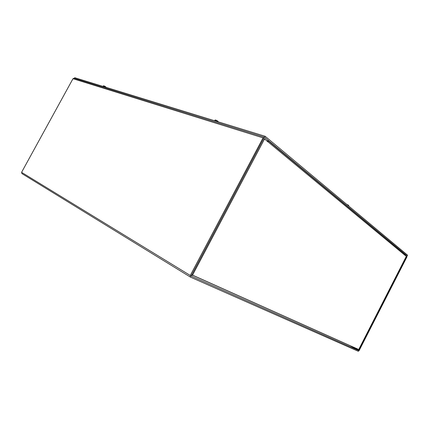 <?xml version="1.0" encoding="UTF-8"?>
<svg xmlns="http://www.w3.org/2000/svg" width="429" height="429" viewBox="0 0 429 429"><rect width="100%" height="100%" fill="white"/><g stroke="black" fill="none" stroke-linecap="round" stroke-linejoin="round"><path stroke-width="0.64" d="M190.353 277.048L21.922 173.6L21.579 172.329L72.989 78.705L74.029 78.266M405.351 254.37L404.976 255.11L406.638 256.66L358.644 350.536L191.087 276.045L263.717 138.417L267.514 141.307L268.071 140.24L264.226 137.124L263.057 137.875L190.278 275.461L190.508 277.145L358.263 351.281L359.121 350.595L406.939 256.907L407.024 255.759L404.579 254.054M358.644 350.536L350.472 345.86L358.644 350.536M404.445 253.925L404.654 255.019L267.996 141.854M268.045 141.742L267.911 140.556L404.493 253.963M404.654 255.019L406.408 256.344L358.735 349.506L406.349 256.242M267.953 141.929L264.58 138.878L192.541 275.112L191.672 274.64M263.771 138.352L264.58 138.878M191.028 275.874L192.541 275.112L358.735 349.506M192.503 275.177L357.4 348.906M265.165 136.283L407.55 255.153L407.175 255.888L264.596 137.35L265.165 136.283L74.721 77.703L74.356 78.368M104.585 86.138L103.732 85.859L103.244 86.159L103.491 85.789L104 85.918M103.491 85.789L102.939 86.379M106.295 87.414L103.732 85.859M105.078 86.395L105.357 86.594M216.372 120.308L215.631 120.088L215.342 120.56L214.961 120.442L215.256 119.975L215.862 120.136M215.256 119.975L214.398 120.667M218.559 121.949L215.631 120.088M217.321 120.812L217.857 121.209M348.734 206.054L348.745 205.523L346.637 204.301M346.863 204.333L346.584 204.22M348.745 205.523L346.702 204.354M347.903 204.837L348.327 205.159M263.057 137.875L72.989 78.705M406.638 256.66L406.317 256.526M351.812 346.46L358.767 350.434M21.579 172.329L190.278 275.461M264.226 137.124L73.96 78.25M106.204 87.323L105.352 86.588M105.255 86.508L104.215 85.988M218.34 121.659L216.077 120.195"/></g></svg>
